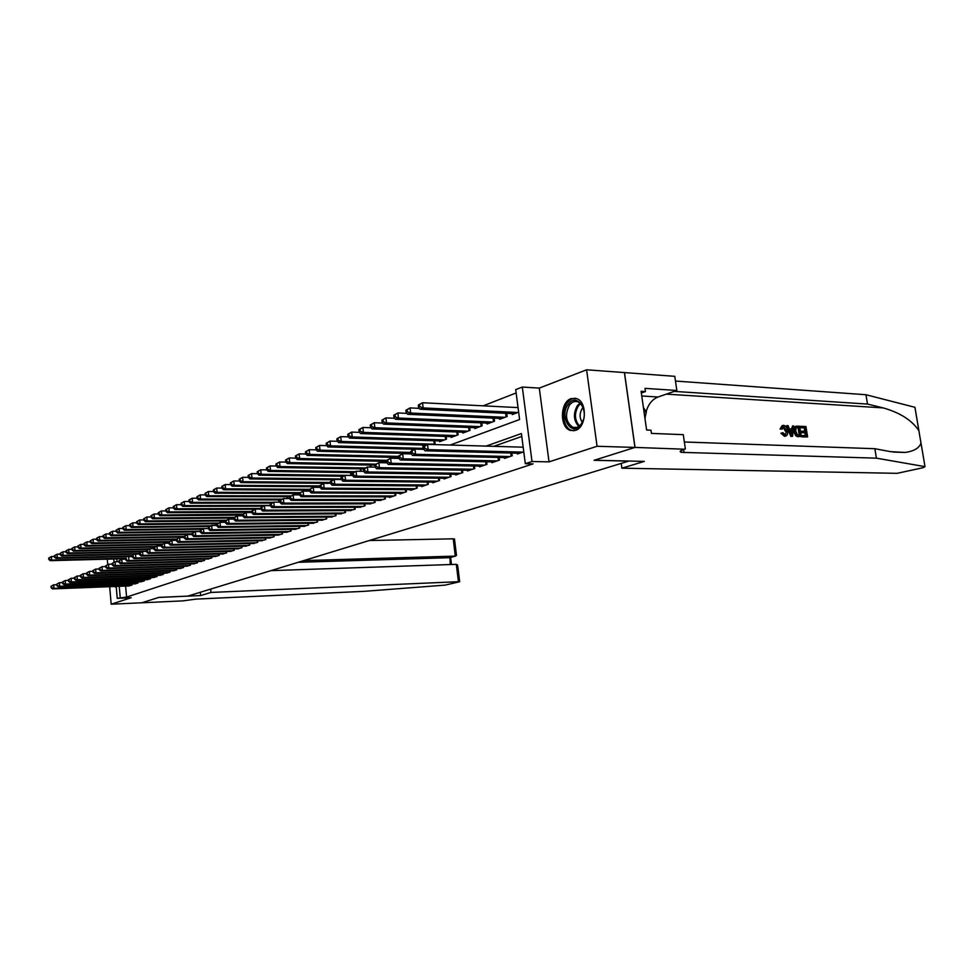 <?xml version="1.0" encoding="UTF-8"?>
<svg xmlns="http://www.w3.org/2000/svg" width="974" height="974" viewBox="0 0 974 974"><rect width="100%" height="100%" fill="white"/><g stroke="black" fill="none" stroke-linecap="round" stroke-linejoin="round"><path stroke-width="1.46" d="M571.141 398.597C559.953 401.945 559.405 427.574 570.447 430.435L575.439 430.398C586.482 427.464 587.566 402.079 576.778 398.646L571.141 398.597M114.628 586.494L116.308 587.59M450.183 445.045L519.592 419.526L515.721 389.624L522.308 387.043L531.999 461.506L525.315 463.709L521.407 433.552L486.099 446.104M635.024 447.407L594.286 460.239L644.325 461.396L621.899 468.177L897.139 473.327L923.084 467.703L925.008 466.643L876.405 458.157L681.459 452.35C679.048 451.705 680.083 450.658 684.564 449.221L635.024 447.407L624.492 372.579L586.591 369.791L539.292 388.102L522.308 387.043M516.147 392.96L483.189 405.829M624.419 372.604L634.951 447.431L597.062 446.262L586.591 369.791M107.274 559.161L107.737 564.518M109.66 586.689L111.182 604.209L131.173 597.719L117.245 598.328L116.198 586.433M634.951 447.431L594.079 460.312L628.705 461.104L187.738 596.112L158.835 597.403L141.741 602.784L111.182 604.209M517.279 453.19L517.389 454.018L523.781 451.851M504.422 457.573L504.532 458.389L512.214 455.783L511.861 453.044M491.846 461.883L491.943 462.674L499.467 460.118L499.126 457.451M479.525 466.096L479.61 466.863L486.976 464.354L486.659 461.773M467.447 470.223L467.544 470.966L474.752 468.518L474.448 465.998M455.625 474.265L455.71 474.995L462.784 472.585L462.48 470.138M444.034 478.222L444.12 478.928L451.047 476.578L450.755 474.192M432.675 482.106L432.76 482.8L439.542 480.486L439.262 478.173M421.535 485.904L421.62 486.586L428.28 484.322L428 482.057M410.614 489.642L410.699 490.299L417.225 488.071L416.957 485.88M399.912 493.294L399.985 493.94L406.389 491.76L406.134 489.618M389.405 496.886L389.478 497.507L395.761 495.376L395.517 493.282M379.105 500.405L385.327 498.919L385.095 496.874M368.988 503.862L375.1 502.401L374.88 500.405M359.065 507.247L365.067 505.81L364.848 503.862L365.043 505.823M349.325 510.571L355.206 509.159L354.999 507.259M339.756 513.846L345.539 512.446L345.332 510.595M330.369 517.048L336.042 515.672L335.847 513.87M321.152 520.189L326.716 518.85L326.521 517.072M312.082 523.282L317.561 521.967L317.378 520.238M303.182 526.325L308.563 525.023L308.381 523.33M294.44 529.308L299.724 528.03L299.554 526.374M285.845 532.242L291.043 530.976L290.873 529.357M277.407 535.128L282.509 533.886L282.338 532.303M269.104 537.965L274.108 536.735L273.95 535.189M260.935 540.74L265.865 539.535L265.707 538.025M252.911 543.48L257.757 542.299L257.611 540.813M245.022 546.171L249.782 545.002L249.636 543.553M237.254 548.825L241.942 547.668L241.796 546.244M229.62 551.43L234.223 550.298L234.089 548.898M222.109 553.999L226.638 552.879L226.504 551.503M214.706 556.519L219.174 555.411L219.04 554.072M207.438 559.003L211.821 557.907L211.699 556.592M200.279 561.438L204.601 560.367L204.467 559.076M193.229 563.849L197.478 562.789L197.357 561.523M186.29 566.211L190.478 565.176L190.356 563.934M179.46 568.536L183.575 567.513L183.465 566.296M172.727 570.837L176.793 569.827L176.671 568.633M166.104 573.089L170.097 572.103L169.987 570.922M159.578 575.317L163.51 574.343L163.413 573.187M153.149 577.509L157.033 576.547L156.924 575.415M146.818 579.676L150.641 578.714L150.532 577.606M140.585 581.795L144.347 580.857L144.249 579.761M134.436 583.889L138.138 582.963L138.04 581.892M132.525 556.58L128.592 556.69L128.933 560.574L210.554 558.346M139.477 553.987L135.508 554.084L135.861 558.005L217.884 555.85M160.893 545.939L160.771 544.649M167.418 543.175L167.321 542.177M174.029 540.363L173.969 539.669M191.513 534.531L192.17 534.276M199.475 531.548L200.23 531.268M207.584 528.517L208.424 528.2M215.838 525.424L216.07 523.744M223.618 522.283L223.484 520.932M231.118 519.093L231.021 518.083M238.752 515.843L238.679 515.185M241.893 515.161L242.794 515.343M250.428 512.494L251.791 511.983M259.486 509.098L260.971 508.55M268.727 505.652L270.322 505.056M270.687 503.692L270.626 503.083M278.138 502.134L279.148 501.756L278.954 499.93M287.622 498.542L287.427 496.728M296.206 494.877L296.047 493.453M304.935 491.127L304.825 490.129M308.527 490.153L309.622 490.348M317.694 487.341L319.959 486.489M328.092 483.445L330.503 482.544M338.696 479.476L341.265 478.514M341.618 477.077L341.521 476.213M349.532 475.434L351.358 474.74L351.115 472.573M360.587 471.294L360.891 468.859L361.123 471.087M371.07 467.057L370.851 465.073M381.163 462.711L380.992 461.226M385.29 461.311L385.375 462.017L386.666 461.542M391.451 458.267L391.329 457.293M395.724 457.39L395.809 458.121L398.646 457.062M401.958 453.994L401.872 453.287M407.254 453.835L410.882 452.484M412.708 449.951L412.623 449.197M419.575 449.233L423.41 447.797M423.727 446.25L423.58 445.033M432.164 444.521L435.074 443.438L434.757 440.772M439.505 440.93L439.615 441.733L446.482 439.164L446.153 436.437M451.011 436.608L451.108 437.436L458.133 434.818L457.78 432.006M462.747 432.188L462.857 433.04L470.004 430.374L469.651 427.489M474.715 427.683L474.837 428.56L482.142 425.833L481.765 422.874M486.951 423.081L487.061 423.994L494.524 421.206L494.135 418.15M499.431 418.394L499.552 419.319L507.162 416.47L506.76 413.341M512.178 413.597L512.3 414.547L518.643 412.185M517.998 407.242L517.17 407.558M125.609 586.068L126.583 597.074L533.082 463.868L525.315 463.709M521.784 436.437L493.781 446.323M128.373 585.958L132.026 585.045L131.928 583.986M523.135 446.871L522.295 447.163M539.292 388.102L549.032 461.871L597.062 446.262M549.032 461.871L531.999 461.506M126.583 597.074L117.245 598.328M116.843 558.906L117.087 561.706M114.08 562.132L113.8 558.991M119.242 586.311L120.216 597.354M50.989 586.336L51.671 587.541L50.989 586.336L53.667 584.826L53.96 588.369L130.966 585.398M51.671 587.541L53.96 588.369L52.535 588.905L129.457 585.922M51.549 586.117L53.667 584.826L56.736 584.717M51.098 587.748L52.535 588.905M48.7 558.078L48.81 559.478L49.382 559.246L48.7 558.078L51.366 556.568L51.659 560.087L50.246 560.671L125.634 558.674M54.422 556.495L51.366 556.568L49.26 557.846M125.853 558.151L51.659 560.087L49.382 559.246M50.246 560.671L48.81 559.478M580.906 424.798C571.75 437.74 558.674 416.348 568.207 404.356C577.144 391.146 590.694 412.611 580.906 424.798M583.937 410.273C582.963 405.975 580.991 403.187 578.045 401.885C574.843 400.813 571.981 401.897 569.437 405.147C564.64 414.948 565.809 422.351 572.968 427.343C575.999 428.231 578.751 427.136 581.198 424.067L583.414 419.672M583.097 407.485L582.269 408.435C579.408 413.28 579.408 417.919 582.282 422.363M575.597 398.281C572.444 398.171 569.668 399.693 567.27 402.859C560.707 411.15 563.41 428.134 571.701 430.386L573.832 430.776M644.898 418.053L646.371 412.014L643.4 407.497M644.033 411.892L646.371 412.014M210.664 589.1L210.981 592.436L458.425 581.709L456.319 564.336L270.918 570.642M457.829 566.564L459.667 581.746L445.215 585.106L363.947 591.352L195.774 599.12L183.112 600.861L141.717 602.796L158.75 597.427L200.632 595.564L210.981 592.436M200.315 592.265L200.632 595.564M303.742 560.598L455.308 556.105L453.214 538.817L454.493 539.109M369.28 540.533L453.214 538.817M459.667 581.746L458.425 581.709M298.202 562.29L449.416 557.7L455.674 556.069L456.343 554.376M449.976 557.603L450.244 564.543M457.646 565.139L456.319 564.336M800.969 426.295L805.948 426.539L807.604 436.924L802.783 436.717L802.588 435.524L806.448 435.682L805.936 432.48L802.357 432.322L802.162 431.117L805.754 431.287L805.181 427.683L801.152 427.489L800.336 426.478L800.311 427.744L804.341 427.927L804.573 431.226M802.162 431.117L801.042 431.445L801.237 432.651L804.828 432.809L805.522 435.646M802.588 435.524L801.76 435.755L802.15 436.9L807.604 436.924M795.746 426.356C793.993 427.05 793.311 428.791 793.7 431.579L795.782 435.804L801.285 436.656L796.574 435.573L794.821 431.251C794.321 428.487 794.857 426.795 796.403 426.162L799.642 426.235L801.285 436.656M782.268 425.541L780.052 429.01L782.159 429.084L780.052 429.01M782.889 426.782L785.421 431.238L786.542 430.898L783.705 426.539L782.889 426.782M785.129 436.121L781.952 432.943L780.917 433.247L784.533 436.303L785.677 436.084L784.533 436.303M876.405 458.157L874.859 448.71L890.467 451.644L904.98 452.447C913.868 451.266 919.2 448.15 920.978 443.097L918.872 430.678C911.981 420.293 900.086 412.708 883.199 407.911L867.493 404.064L674.239 391.39M787.077 425.626L786.444 425.808L790.851 436.437L792.592 436.303L791.485 436.255L787.077 425.626L788.124 425.675L789.415 428.937L792.386 429.084L792.666 425.894L793.7 425.942L792.592 436.303M792.666 425.894L791.387 429.035M867.493 404.064L865.959 394.726L675.481 381.053M684.357 441.989L874.859 448.71M918.872 430.678L914.915 407.302L865.959 394.726M685.379 448.977L683.285 434.66L651.423 433.393L650.961 430.179L646.602 429.997L641.099 391.28L645.458 391.56L644.995 388.37L676.845 390.477L674.787 376.329L624.492 372.579M621.899 468.177L621.229 463.393M646.906 430.009L646.407 428.609M645.056 419.088L645.165 416.945M646.127 411.649C648.38 404.125 652.361 399.243 658.071 396.99L676.845 390.477M921.002 443.012L925.008 466.643L920.978 443.097M641.342 393.021L645.458 391.56M783.705 426.539L782.159 429.084M781.952 432.943L782.889 432.663L785.397 434.879L786.542 430.898M781.111 428.694L783.425 425.309C785.616 425.711 786.98 427.586 787.528 430.934C787.966 433.759 787.357 435.475 785.677 436.084M792.02 433.15L792.276 430.277L789.902 430.167L791.85 435.061L792.02 433.15L791.18 433.393M791.485 436.255L790.851 436.437M792.276 430.277L791.156 430.605L790.985 432.894M790.06 430.557L791.156 430.605M798.863 427.391L795.941 427.976L795.807 431.312L797.56 435.098L800.129 435.415L798.863 427.391L798.035 427.635L799.204 435.378M794.821 431.251L793.7 431.579M796.574 435.573L795.782 435.804M797.694 436.364L797.036 436.559M797.45 427.318L796.61 427.562L798.035 427.635M801.152 427.489L800.311 427.744M805.181 427.683L804.341 427.927M802.357 432.322L801.237 432.651M805.936 432.48L804.828 432.809M802.783 436.717L802.15 436.9M56.687 584.193L57.381 585.411L56.687 584.193L59.39 582.683L59.682 586.251L137.066 583.329M57.381 585.411L59.682 586.251L58.245 586.786L135.532 583.852M57.259 583.974L59.39 582.683L62.519 582.574M56.809 585.618L58.245 586.786M62.47 582.026L62.592 583.463L63.176 583.243L63.054 581.807L62.47 582.026L65.197 580.504L65.501 584.096L143.251 581.222M63.176 583.243L65.501 584.096L64.041 584.644L141.693 581.758M63.054 581.807L65.197 580.504L68.399 580.382M62.592 583.463L64.041 584.644M68.35 579.822L68.472 581.271L69.057 581.052L68.947 579.603L68.35 579.822L71.102 578.288L71.394 581.904L149.533 579.092M69.057 581.052L71.394 581.904L69.921 582.452L147.951 579.627M68.947 579.603L71.102 578.288L74.365 578.166M68.472 581.271L69.921 582.452M74.316 577.582L74.438 579.043L75.035 578.824L74.913 577.363L74.316 577.582L77.092 576.036L77.396 579.688L155.901 576.925M75.035 578.824L77.396 579.688L75.887 580.248L154.306 577.472M74.913 577.363L77.092 576.036L80.428 575.926M74.438 579.043L75.887 580.248M54.361 555.728L54.483 557.152L55.055 556.909L54.934 555.497L54.361 555.728L57.064 554.206L57.344 557.761L55.92 558.346L132.549 556.398M60.181 554.133L57.064 554.206L54.934 555.497M132.513 555.862L57.344 557.761L55.055 556.909M55.92 558.346L54.483 557.152M60.12 553.354L60.23 554.778L60.814 554.535L60.692 553.11L60.12 553.354L62.835 551.82L63.127 555.387L61.679 555.984L135.24 554.182M66.025 551.747L62.835 551.82L60.692 553.11M139.55 553.536L63.127 555.387L60.814 554.535M61.679 555.984L60.23 554.778M65.952 550.931L66.074 552.368L66.67 552.124L66.549 550.687L65.952 550.931L68.704 549.385L68.996 552.989L67.523 553.597L141.449 551.856M71.954 549.312L68.704 549.385L66.549 550.687M146.697 551.187L68.996 552.989L66.67 552.124M67.523 553.597L66.074 552.368M71.893 548.472L72.015 549.933L72.612 549.677L72.49 548.228L71.893 548.472L74.657 546.913L74.961 550.541L73.464 551.162L147.829 549.494M77.981 546.852L74.657 546.913L72.49 548.228M149.326 548.898L74.961 550.541L72.612 549.677M73.464 551.162L72.015 549.933M80.379 575.317L80.501 576.778L81.11 576.559L80.988 575.086L80.379 575.317L83.167 573.747L83.484 577.424L162.378 574.721M81.11 576.559L83.484 577.424L81.95 577.996L160.747 575.281M80.988 575.086L83.167 573.747L86.589 573.637M80.501 576.778L81.95 577.996M77.908 545.988L78.03 547.449L78.638 547.193L78.517 545.732L77.908 545.988L80.696 544.405L81.012 548.07L79.491 548.691L154.696 547.084M84.105 544.344L80.696 544.405L78.517 545.732M155.743 546.487L81.012 548.07L78.638 547.193M79.491 548.691L78.03 547.449M86.528 573.004L86.662 574.49L87.283 574.258L87.149 572.773L86.528 573.004L89.352 571.421L89.669 575.135L168.94 572.493M87.283 574.258L89.669 575.135L88.11 575.707L167.285 573.053M87.149 572.773L89.352 571.421L92.834 571.312M86.662 574.49L88.11 575.707M84.032 543.455L84.154 544.929L84.775 544.673L84.653 543.2L84.032 543.455L86.844 541.861L87.161 545.55L85.615 546.183L161.684 544.636M90.326 541.8L86.844 541.861L84.653 543.2M162.402 544.04L87.161 545.55L84.775 544.673M85.615 546.183L84.154 544.929M92.786 570.654L92.907 572.152L93.541 571.921L93.419 570.423L92.786 570.654L95.635 569.072L95.951 572.797L175.612 570.228M93.541 571.921L95.951 572.797L94.368 573.394L173.932 570.801M93.419 570.423L95.635 569.072L99.202 568.962M92.907 572.152L94.368 573.394M90.241 540.874L90.375 542.36L90.996 542.104L90.874 540.619L90.241 540.874L93.078 539.279L93.407 542.993L91.836 543.638L168.782 542.153M96.645 539.219L93.078 539.279L90.874 540.619M169.513 541.544L93.407 542.993L90.996 542.104M91.836 543.638L90.375 542.36M99.141 568.28L99.263 569.778L99.908 569.547L99.774 568.037L99.141 568.28L102.014 566.673L102.331 570.435L182.382 567.927M99.908 569.547L102.331 570.435L100.736 571.032L180.677 568.499M99.774 568.037L102.014 566.673L105.655 566.564M99.263 569.778L100.736 571.032M96.56 538.269L96.694 539.766L97.327 539.499L97.193 538.001L96.56 538.269L99.421 536.65L99.75 540.387L98.155 541.045L176.44 539.62M103.061 536.589L99.421 536.65L97.193 538.001M176.757 539.012L99.75 540.387L97.327 539.499M98.155 541.045L96.694 539.766M105.594 565.857L105.728 567.367L106.373 567.124L106.251 565.614L105.594 565.857L108.491 564.238L108.82 568.025L189.26 565.59M106.373 567.124L108.82 568.025L107.189 568.633L187.532 566.174M106.251 565.614L108.491 564.238L112.217 564.129M105.728 567.367L107.189 568.633M102.976 535.615L103.11 537.112L103.755 536.857L103.621 535.347L102.976 535.615L105.862 533.983L106.19 537.758L104.571 538.415L184.244 537.051M109.587 533.922L105.862 533.983L103.621 535.347M184.183 536.443L106.19 537.758L103.755 536.857M104.571 538.415L103.11 537.112M112.156 563.398L112.29 564.92L112.947 564.677L112.814 563.142L112.156 563.398L115.078 561.755L115.419 565.59L196.249 563.216M112.947 564.677L115.419 565.59L113.763 566.198L194.483 563.812M112.814 563.142L115.078 561.755L118.889 561.657M112.29 564.92L113.763 566.198M109.502 532.912L109.624 534.434L110.281 534.154L110.159 532.644L109.502 532.912L112.412 531.268L112.74 535.067L111.097 535.749L191.683 534.458M116.21 531.22L112.412 531.268L110.159 532.644M192.122 533.825L112.74 535.067L110.281 534.154M111.097 535.749L109.624 534.434M118.828 560.89L118.962 562.436L119.632 562.181L119.498 560.647L118.828 560.89L121.774 559.246L122.115 563.094L203.347 560.793M119.632 562.181L122.115 563.094L120.435 563.727L201.557 561.401M119.498 560.647L121.774 559.246L125.67 559.137M118.962 562.436L120.435 563.727M116.125 530.173L116.259 531.694L116.929 531.427L116.795 529.893L116.125 530.173L119.072 528.505L119.4 532.34L117.732 533.022L194.593 531.889M122.955 528.456L119.072 528.505L116.795 529.893M200.218 531.171L119.4 532.34L116.929 531.427M117.732 533.022L116.259 531.694M126.425 559.648L126.291 558.09L125.743 559.904L128.933 560.574L127.217 561.207L208.74 558.966M125.609 558.346L126.291 558.09M125.743 559.904L127.217 561.207M122.858 527.384L122.992 528.919L123.674 528.639L123.54 527.092L122.858 527.384L125.829 525.704L126.182 529.564L124.477 530.27L201.703 529.223M129.81 525.656L125.829 525.704L123.54 527.092M207.657 528.492L126.182 529.564L123.674 528.639M124.477 530.27L122.992 528.919M133.341 557.067L133.195 555.509L132.634 557.335L135.861 558.005L134.12 558.65L216.033 556.483M132.501 555.764L133.195 555.509M132.634 557.335L134.12 558.65M129.712 524.548L129.846 526.106L130.54 525.814L130.406 524.255L129.712 524.548L132.708 522.855L133.061 526.751L131.332 527.458L209.313 526.496M136.774 522.819L132.708 522.855L130.406 524.255M210.761 525.814L133.061 526.751L130.54 525.814M131.332 527.458L129.846 526.106M139.513 553.135L139.647 554.717L140.353 554.449L140.219 552.867L139.513 553.135L142.545 551.442L142.91 555.387L225.323 553.317M140.353 554.449L142.91 555.387L141.133 556.044L223.448 553.962M140.219 552.867L142.545 551.442L146.721 551.345M139.647 554.717L141.133 556.044M136.677 521.662L136.81 523.233L137.517 522.941L137.383 521.37L136.677 521.662L139.708 519.958L140.061 523.878L138.296 524.609L217.239 523.732M143.86 519.921L139.708 519.958L137.383 521.37M218.139 523.038L140.061 523.878L137.517 522.941M138.296 524.609L136.81 523.233M146.636 550.468L146.782 552.051L147.5 551.783L147.354 550.188L146.636 550.468L149.704 548.752L150.069 552.733L232.896 550.748M147.5 551.783L150.069 552.733L148.267 553.402L230.984 551.394M147.354 550.188L149.704 548.752L153.977 548.654M146.782 552.051L148.267 553.402M143.75 518.728L143.896 520.311L144.615 520.019L144.469 518.436L143.75 518.728L146.818 517.011L147.171 520.968L145.382 521.699L225.298 520.92M151.067 516.975L146.818 517.011L144.469 518.436M226.102 520.226L147.171 520.968L144.615 520.019M145.382 521.699L143.896 520.311M153.892 547.741L154.038 549.348L154.769 549.08L154.623 547.473L153.892 547.741L156.984 546.024L157.35 550.03L240.578 548.131M154.769 549.08L157.35 550.03L155.523 550.712L238.642 548.788M154.623 547.473L156.984 546.024L161.355 545.927M154.038 549.348L155.523 550.712M150.958 515.745L151.104 517.34L151.834 517.048L151.688 515.453L150.958 515.745L154.05 514.016L154.416 517.998L152.589 518.752L233.894 518.058M158.409 513.98L154.05 514.016L151.688 515.453M234.332 517.352L154.416 517.998L151.834 517.048M152.589 518.752L151.104 517.34M161.258 544.977L161.416 546.597L162.159 546.317L162.013 544.697L161.258 544.977L164.387 543.236L164.764 547.291L248.407 545.477M162.159 546.317L164.764 547.291L162.902 547.972L246.434 546.146M162.013 544.697L164.387 543.236L168.855 543.151M161.416 546.597L162.902 547.972M158.287 512.714L158.433 514.321L159.176 514.016L159.03 512.409L158.287 512.714L161.404 510.96L161.781 514.99L159.919 515.745L242.77 515.161M165.86 510.936L161.404 510.96L159.03 512.409M246.142 512.239L242.696 514.442L242.879 516.208L243.768 515.879L243.597 514.102L161.781 514.99L159.176 514.016M159.919 515.745L158.433 514.321M168.77 542.165L168.916 543.796L169.683 543.516L169.525 541.885L168.77 542.165L171.923 540.4L172.313 544.49L256.357 542.774M169.683 543.516L172.313 544.49L170.413 545.197L254.348 543.455M169.525 541.885L171.923 540.4L176.501 540.327M168.916 543.796L170.413 545.197M165.738 509.633L165.897 511.253L166.639 510.948L166.493 509.317L165.738 509.633L168.892 507.856L169.269 511.922L167.382 512.689L251.182 512.214M173.457 507.844L168.892 507.856L166.493 509.317M251.742 511.472L169.269 511.922L166.639 510.948M167.382 512.689L165.897 511.253M176.404 539.304L176.562 540.947L177.329 540.655L177.171 539.012L176.404 539.304L179.593 537.526L179.983 541.641L264.441 540.022M177.329 540.655L179.983 541.641L178.059 542.36L262.408 540.716M177.171 539.012L179.593 537.526L184.281 537.441M176.562 540.947L178.059 542.36M173.323 506.492L173.482 508.124L174.249 507.807L174.09 506.176L173.323 506.492L176.501 504.702L176.891 508.793L174.967 509.585L254.896 509.244M181.176 504.69L176.501 504.702L174.09 506.176M260.959 508.465L176.891 508.793L174.249 507.807M174.967 509.585L173.482 508.124M184.171 536.382L184.33 538.05L185.121 537.758L184.963 536.09L184.171 536.382L187.398 534.592L187.799 538.744L272.659 537.234M185.121 537.758L187.799 538.744L185.827 539.474L270.589 537.928M187.373 534.531L192.195 534.519M187.398 534.592L184.963 536.09M184.33 538.05L185.827 539.474M181.042 503.29L181.201 504.946L181.98 504.629L181.821 502.974L181.042 503.29L184.256 501.488L184.646 505.616L182.698 506.419L263.017 506.188M189.041 501.488L184.256 501.488L181.821 502.974M269.372 505.409L184.646 505.616L181.98 504.629M182.698 506.419L181.201 504.946M192.085 533.423L192.243 535.091L193.047 534.799L192.889 533.119L192.085 533.423L195.348 531.609L195.75 535.797L281.023 534.385M193.047 534.799L195.75 535.797L193.741 536.54L278.917 535.103M192.889 533.119L195.348 531.609L200.254 531.536M192.243 535.091L193.741 536.54M188.907 500.039L189.066 501.707L189.857 501.379L189.699 499.711L188.907 500.039L192.146 498.225L192.548 502.377L190.563 503.193L271.369 503.083M197.04 498.225L192.146 498.225L189.699 499.711M273.353 502.304L192.548 502.377L189.857 501.379M190.563 503.193L189.066 501.707M200.145 530.404L200.303 532.084L201.119 531.78L200.961 530.1L200.145 530.404L203.432 528.565L203.846 532.79L289.534 531.487M201.119 531.78L203.846 532.79L201.801 533.557L287.391 532.218M200.961 530.1L203.432 528.565L208.46 528.505M200.303 532.084L201.801 533.557M196.906 496.728L197.065 498.408L197.868 498.079L197.71 496.399L196.906 496.728L200.181 494.889L200.583 499.09L198.562 499.918L280.427 499.93M205.197 494.902L200.181 494.889L197.71 496.399M281.79 499.138L200.583 499.09L197.868 498.079M198.562 499.918L197.065 498.408M208.339 527.324L208.509 529.028L209.337 528.724L209.167 527.019L208.339 527.324L211.675 525.473L212.088 529.734L298.19 528.541M209.337 528.724L212.088 529.734L210.007 530.513L296.011 529.284M209.167 527.019L211.675 525.473L216.812 525.412M208.509 529.028L210.007 530.513M205.039 493.368L205.21 495.06L206.038 494.719L205.867 493.027L205.039 493.368L208.351 491.505L208.765 495.742L206.707 496.582L289.668 496.728M213.489 491.529L208.351 491.505L205.867 493.027M290.556 495.912L208.765 495.742L206.038 494.719M206.707 496.582L205.21 495.06M216.691 524.195L216.861 525.911L217.713 525.595L217.543 523.878L216.691 524.195L220.051 522.332L220.477 526.63L307.005 525.546M217.713 525.595L220.477 526.63L218.371 527.409L304.789 526.301M217.543 523.878L220.051 522.332L225.323 522.271M216.861 525.911L218.371 527.409M213.343 489.934L213.501 491.639L214.341 491.298L214.17 489.581L213.343 489.934L216.691 488.047L217.105 492.32L215.011 493.185L299.432 493.465M221.95 488.084L216.691 488.047L214.17 489.581M299.992 492.637L217.105 492.32L214.341 491.298M215.011 493.185L213.501 491.639M225.201 521.005L225.371 522.734L226.236 522.417L226.065 520.676L225.201 521.005L228.598 519.118L229.024 523.452L315.978 522.502M226.236 522.417L229.024 523.452L226.881 524.255L313.713 523.269M226.065 520.676L228.598 519.118L234.004 519.069M225.371 522.734L226.881 524.255M233.87 517.754L234.04 519.507L234.917 519.179L234.746 517.425L233.87 517.754L237.303 515.843L237.741 520.226L325.109 519.398M234.917 519.179L237.741 520.226L235.55 521.041L322.808 520.177M234.746 517.425L237.303 515.843L242.843 515.806M234.04 519.507L235.55 521.041M251.84 512.482L246.166 512.519L246.617 516.938L334.399 516.232M243.768 515.879L246.617 516.938L244.377 517.766L332.061 517.036M246.166 512.519L243.597 514.102M242.879 516.208L244.377 517.766M221.78 486.428L221.95 488.157L222.803 487.804L222.632 486.075L221.78 486.428L225.164 484.541L225.591 488.851L223.46 489.727L309.61 490.153M230.558 484.577L225.164 484.541L222.632 486.075M309.61 489.301L225.591 488.851L222.803 487.804M223.46 489.727L221.95 488.157M230.388 482.873L230.558 484.614L231.435 484.248L231.252 482.507L230.388 482.873L233.809 480.961L234.247 485.308L232.068 486.196L319.18 486.781M239.336 481.01L233.809 480.961L231.252 482.507M319.898 485.916L234.247 485.308L231.435 484.248M232.068 486.196L230.558 484.614M239.154 479.245L239.336 480.998L240.213 480.632L240.042 478.879L239.154 479.245L242.611 477.309L243.05 481.692L240.834 482.605L328.372 483.348M248.321 477.37L242.611 477.309L240.042 478.879M330.49 482.471L243.05 481.692L240.213 480.632M240.834 482.605L239.336 480.998M251.694 511.07L251.876 512.848L252.79 512.507L252.607 510.729L251.694 511.07L255.212 509.122L255.663 513.578L343.871 513.018M252.79 512.507L255.663 513.578L253.386 514.43L341.484 513.834M252.607 510.729L255.212 509.122L261.02 509.098M251.876 512.848L253.386 514.43M248.09 475.543L248.273 477.321L249.174 476.943L248.991 475.178L248.09 475.543L251.584 473.583L252.035 478.015L249.77 478.94L333.266 479.792M257.465 473.668L251.584 473.583L248.991 475.178M340.096 478.952L252.035 478.015L249.174 476.943M249.77 478.94L248.273 477.321M260.874 507.624L261.056 509.426L261.982 509.085L261.799 507.284L260.874 507.624L264.417 505.664L264.879 510.157L353.501 509.743M261.982 509.085L264.879 510.157L262.554 511.021L351.078 510.571M261.799 507.284L264.417 505.664L270.382 505.64M261.056 509.426L262.554 511.021M257.197 471.781L257.38 473.559L258.293 473.181L258.11 471.392L257.197 471.781L260.728 469.797L261.19 474.265L258.877 475.215L342.775 476.225M266.803 469.894L260.728 469.797L258.11 471.392M349.666 475.373L261.19 474.265L258.293 473.181M258.877 475.215L257.38 473.559M270.224 504.118L270.407 505.932L271.356 505.579L271.162 503.765L270.224 504.118L273.804 502.134L274.278 506.675L363.326 506.407M271.356 505.579L274.278 506.675L271.916 507.551L360.855 507.247M271.162 503.765L273.804 502.134L279.928 502.134M270.407 505.932L271.916 507.551M266.474 467.934L266.657 469.736L267.607 469.346L267.412 467.544L266.474 467.934L270.042 465.937L270.516 470.442L268.167 471.404L352.965 472.597M276.312 466.035L270.042 465.937L267.412 467.544M354.913 471.672L270.516 470.442L267.607 469.346M268.167 471.404L266.657 469.736M279.757 500.539L279.952 502.377L280.914 502.012L280.719 500.186L279.757 500.539L283.385 498.542L283.872 503.12L373.334 502.998M280.914 502.012L283.872 503.12L281.449 504.021L370.814 503.85M280.719 500.186L283.385 498.542L289.655 498.542M279.952 502.377L281.449 504.021M275.934 464.014L276.129 465.84L277.091 465.45L276.896 463.624L275.934 464.014L279.55 461.993L280.025 466.546L277.639 467.532L363.655 468.896M286.003 462.114L279.55 461.993L276.896 463.624M364.824 467.946L280.025 466.546L277.091 465.45M277.639 467.532L276.129 465.84M289.485 496.898L289.68 498.749L290.666 498.384L290.459 496.533L289.485 496.898L293.15 494.865L293.637 499.492L383.525 499.528M290.666 498.384L293.637 499.492L291.177 500.405L380.956 500.405M290.459 496.533L293.15 494.865L299.578 494.889M289.68 498.749L291.177 500.405M285.589 460.02L285.784 461.859L286.758 461.457L286.563 459.618L285.589 460.02L289.241 457.975L289.728 462.577L287.281 463.575L374.856 465.146M295.901 458.121L289.241 457.975L286.563 459.618M375.562 464.16L289.728 462.577L286.758 461.457M287.281 463.575L285.784 461.859M299.395 493.173L299.602 495.048L300.601 494.67L300.406 492.807L299.395 493.173L303.109 491.127L303.608 495.803L393.922 495.997M300.601 494.67L303.608 495.803L301.1 496.728L391.304 496.886M300.406 492.807L303.109 491.127L309.708 491.152M299.602 495.048L301.1 496.728M295.439 455.954L295.633 457.804L296.632 457.39L296.425 455.54L295.439 455.954L299.128 453.884L299.627 458.523L297.131 459.545L386.641 461.335M305.994 454.042L299.128 453.884L296.425 455.54M386.727 460.312L299.627 458.523L296.632 457.39M297.131 459.545L295.633 457.804M309.525 489.386L309.72 491.273L310.743 490.884L310.548 488.997L309.525 489.386L313.275 487.304L313.786 492.028L404.514 492.394M310.743 490.884L313.786 492.028L311.23 492.978L401.848 493.307M310.548 488.997L313.275 487.304L320.044 487.353M309.72 491.273L311.23 492.978M305.471 451.79L305.678 453.665L306.688 453.251L306.493 451.376L305.471 451.79L309.221 449.708L309.72 454.383L307.175 455.43L397.648 457.427M316.294 449.878L309.221 449.708L306.493 451.376M398.561 456.404L309.72 454.383L306.688 453.251M307.175 455.43L305.678 453.665M319.849 485.515L320.056 487.414L321.103 487.024L320.896 485.113L319.849 485.515L323.648 483.408L324.172 488.181L415.314 488.729M321.103 487.024L324.172 488.181L321.554 489.143L412.586 489.654M320.896 485.113L323.648 483.408L331.671 483.08L331.452 481.156L330.393 481.558L330.6 483.481L332.097 485.235L334.764 484.248L426.32 484.979M320.056 487.414L321.554 489.143M315.722 447.553L315.929 449.44L316.964 449.014L316.757 447.127L315.722 447.553L319.509 445.435L320.02 450.171L317.427 451.23L408.325 453.446M326.801 445.642L319.509 445.435L316.757 447.127M410.882 452.423L320.02 450.171L316.964 449.014M317.427 451.23L315.929 449.44M423.556 485.929L332.097 485.235M330.393 481.558L334.24 479.439L341.399 479.512M331.452 481.156L334.24 479.439L334.764 484.248L331.671 483.08M326.18 443.219L326.387 445.13L327.447 444.692L327.24 442.78L326.18 443.219L330.016 441.088L330.539 445.861L327.885 446.944L414.583 449.245M337.54 441.307L330.016 441.088L327.24 442.78M421.949 448.344L330.539 445.861L327.447 444.692M327.885 446.944L326.387 445.13M341.156 477.516L341.363 479.464L342.458 479.062L342.239 477.114L341.156 477.516L345.039 475.373L345.587 480.231L437.557 481.168M342.458 479.062L345.587 480.231L342.86 481.241L434.733 482.13M342.239 477.114L345.039 475.373L352.442 475.47M341.363 479.464L342.86 481.241M336.858 438.799L337.077 440.735L338.148 440.285L337.941 438.361L336.858 438.799L340.73 436.644L341.265 441.466L338.562 442.573L425.662 445.094M348.497 436.888L340.73 436.644L337.941 438.361M433.101 444.168L341.265 441.466L338.148 440.285M338.562 442.573L337.077 440.735M352.138 473.401L352.357 475.361L353.477 474.947L353.258 472.987L352.138 473.401L356.082 471.221L356.63 476.14L449.014 477.272M353.477 474.947L356.63 476.14L353.854 477.175L446.129 478.246M353.258 472.987L356.082 471.221L363.716 471.343M352.357 475.361L353.854 477.175M347.755 434.294L347.974 436.242L349.082 435.792L348.862 433.832L347.755 434.294L351.675 432.103L352.223 436.973L349.471 438.105L441.612 440.991M359.686 432.383L351.675 432.103L348.862 433.832M444.473 439.919L352.223 436.973L349.082 435.792M349.471 438.105L347.974 436.242M363.363 469.188L363.594 471.173L364.726 470.746L364.495 468.762L363.363 469.188L367.356 466.996L367.916 471.952L460.714 473.291M364.726 470.746L367.916 471.952L365.08 473.011L457.768 474.289M364.495 468.762L367.356 466.996L375.246 467.13M363.594 471.173L365.08 473.011M358.895 429.68L359.114 431.652L360.234 431.19L360.015 429.217L358.895 429.68L362.864 427.464L363.424 432.395L360.599 433.552L453.154 436.669M371.106 427.769L362.864 427.464L360.015 429.217M456.076 435.585L363.424 432.395L360.234 431.19M360.599 433.552L359.114 431.652M374.832 464.89L375.063 466.899L376.22 466.461L375.988 464.452L374.832 464.89L378.874 462.662L379.446 467.678L472.646 469.237M376.22 466.461L379.446 467.678L376.536 468.762L469.638 470.259M375.988 464.452L378.874 462.662L387.007 462.82M375.063 466.899L376.536 468.762M370.266 424.981L370.485 426.965L371.642 426.49L371.411 424.506L370.266 424.981L374.284 422.74L374.856 427.708L371.971 428.889L464.927 432.273M382.794 423.069L374.284 422.74L371.411 424.506M467.91 431.153L374.856 427.708L371.642 426.49M371.971 428.889L370.485 426.965M386.544 460.495L386.775 462.528L387.969 462.078L387.725 460.057L386.544 460.495L390.635 458.243L391.219 463.307L484.821 465.097M387.969 462.078L391.219 463.307L388.261 464.415L481.753 466.132M387.725 460.057L390.635 458.243L399.048 458.425M386.775 462.528L388.261 464.415M381.881 420.171L382.112 422.18L383.293 421.693L383.05 419.684L381.881 420.171L385.947 417.895L386.532 422.923L383.586 424.128L476.956 427.769M394.726 418.272L385.947 417.895L383.05 419.684M479.999 426.636L386.532 422.923L383.293 421.693M383.586 424.128L382.112 422.18M398.524 456.015L398.756 458.06L399.973 457.597L399.73 455.552L398.524 456.015L402.664 453.726L403.26 458.851L497.264 460.86M399.973 457.597L403.26 458.851L400.229 459.972L494.122 461.932M399.73 455.552L402.664 453.726L411.345 453.933M398.756 458.06L400.229 459.972M393.752 415.253L393.995 417.286L395.188 416.787L394.957 414.754L393.752 415.253L397.879 412.952L398.476 418.041L395.468 419.27L489.228 423.179M406.925 413.366L397.879 412.952L394.957 414.754M492.333 422.022L398.476 418.041L395.188 416.787M395.468 419.27L393.995 417.286M410.76 451.425L411.004 453.482L412.246 453.02L412.002 450.95L410.76 451.425L414.961 449.111L415.569 454.286L509.962 456.55M412.246 453.02L415.569 454.286L412.465 455.43L506.76 457.634M412.002 450.95L414.961 449.111L423.921 449.343M411.004 453.482L412.465 455.43M405.89 410.237L406.134 412.282L407.363 411.771L407.12 409.725L405.89 410.237L410.066 407.911L410.675 413.037L407.607 414.303L501.756 418.491M419.392 408.349L410.066 407.911L407.12 409.725M504.934 417.31L410.675 413.037L407.363 411.771M407.607 414.303L406.134 412.282M423.276 446.725L423.52 448.819L424.798 448.344L424.542 446.25L423.276 446.725L427.525 444.387L428.158 449.623L522.928 452.131M424.798 448.344L428.158 449.623L424.981 450.792L519.666 453.251M424.542 446.25L427.525 444.387L523.172 447.188M423.52 448.819L424.981 450.792M418.296 405.099L418.552 407.169L419.806 406.645L419.563 404.575L418.296 405.099L422.533 402.737L423.154 407.923L420.013 409.214L514.564 413.707M518.046 407.607L422.533 402.737L419.563 404.575M517.803 412.489L423.154 407.923L419.806 406.645M420.013 409.214L418.552 407.169M131.965 585.07L131.867 583.986M578.739 426.442C573.479 420.451 573.041 413.5 577.412 405.574L580.017 403.066M580.65 403.65L578.349 405.927C574.185 413.414 574.538 420.086 579.433 425.93M883.199 407.911L666.338 394.129M683.578 449.538L684.016 452.606M641.769 395.992L658.071 396.99M798.936 436.559L798.303 436.742M138.065 582.988L137.967 581.892M144.249 580.894L144.152 579.774M150.532 578.751L150.434 577.606M156.911 576.584L156.802 575.415M163.388 574.38L163.279 573.187M160.649 544.649L160.759 545.939M169.963 572.152L169.841 570.934M167.175 542.177L167.272 543.175M176.635 569.875L176.513 568.633M173.81 539.669L173.871 540.375M183.404 567.574L183.295 566.308M190.295 565.237L190.173 563.934M197.284 562.862L197.15 561.535M204.382 560.44L204.248 559.088M211.602 557.992L211.468 556.604M218.931 555.497L218.785 554.072M215.814 523.744L215.972 525.376M226.382 552.964L226.236 551.515M223.216 520.944L223.35 522.295M233.943 550.395L233.797 548.91M230.741 518.083L230.838 519.093M241.649 547.778L241.491 546.256M238.374 515.185L238.447 515.843M249.466 545.111L249.307 543.553M257.428 542.408L257.258 540.813M265.512 539.657L265.342 538.025M273.743 536.857L273.572 535.189M270.248 503.095L270.334 504.021M282.107 534.02L281.936 532.303M278.552 499.93L278.759 501.902M290.629 531.122L290.435 529.369M287.001 496.716L287.196 498.542M299.286 528.176L299.091 526.374M295.597 493.453L295.755 494.877M308.101 525.181L307.906 523.33M304.351 490.129L304.46 491.127M317.074 522.125L316.867 520.238M326.205 519.02L325.998 517.084M335.506 515.855L335.287 513.87M331.55 479.78L331.61 480.413M344.979 512.641L344.759 510.595M340.937 476.201L341.204 478.538M354.621 509.365L354.39 507.259M350.506 472.56L350.774 474.959M364.446 506.017L364.203 503.862M360.258 468.847L360.526 471.294M374.454 502.621L374.211 500.405M375.063 502.414L374.832 500.405M370.802 465.073L371.033 467.057M370.181 465.061L370.412 467.045M384.657 499.151L384.401 496.874M385.266 498.944L385.022 496.874M380.919 461.213L381.09 462.711M380.298 461.201L380.469 462.699M395.054 495.608L394.787 493.282M395.663 495.413L395.42 493.282M391.231 457.293L391.341 458.267M390.598 457.269L390.72 458.243M405.647 492.016L405.367 489.605M406.255 491.809L406 489.618M401.738 453.275L401.836 454.042M401.105 453.263L401.227 454.261M416.458 488.339L416.166 485.868M417.067 488.132L416.799 485.88M412.452 449.197L412.55 450.012M411.819 449.172L411.953 450.244M427.476 484.589L427.172 482.057M428.085 484.382L427.805 482.057M423.386 445.021L423.556 446.433M422.74 445.008L423.093 447.918M438.714 480.766L438.397 478.161M439.323 480.559L439.043 478.161M434.526 440.772L434.854 443.511M433.88 440.747L434.246 443.742M450.171 476.87L449.842 474.18M450.792 476.663L450.499 474.192M445.885 436.425L446.238 439.262M445.24 436.413L445.617 439.493M461.871 472.901L461.53 470.125M462.492 472.682L462.175 470.138M457.488 431.993L457.841 434.915M456.83 431.969L457.22 435.147M473.802 468.835L473.449 465.986M474.435 468.628L474.107 465.998M469.322 427.476L469.687 430.484M468.664 427.452L469.066 430.727M485.989 464.695L485.624 461.749M486.623 464.476L486.282 461.761M481.387 422.85L481.789 425.967M480.73 422.826L481.156 426.198M498.432 460.471L498.043 457.427M499.065 460.252L498.712 457.451M493.721 418.138L494.122 421.352M493.051 418.102L493.501 421.584M511.131 456.149L510.729 453.02M511.776 455.929L511.399 453.032M506.31 413.317L506.736 416.628M505.64 413.28L506.103 416.872M576.425 427.476L572.968 427.343M454.468 538.914L456.477 555.436M449.781 557.652L455.674 556.069M451.486 564.506L450.633 557.42M904.98 452.447L892.841 452.033M681.203 450.524L681.459 452.35M918.932 430.788L914.951 407.315"/></g></svg>
